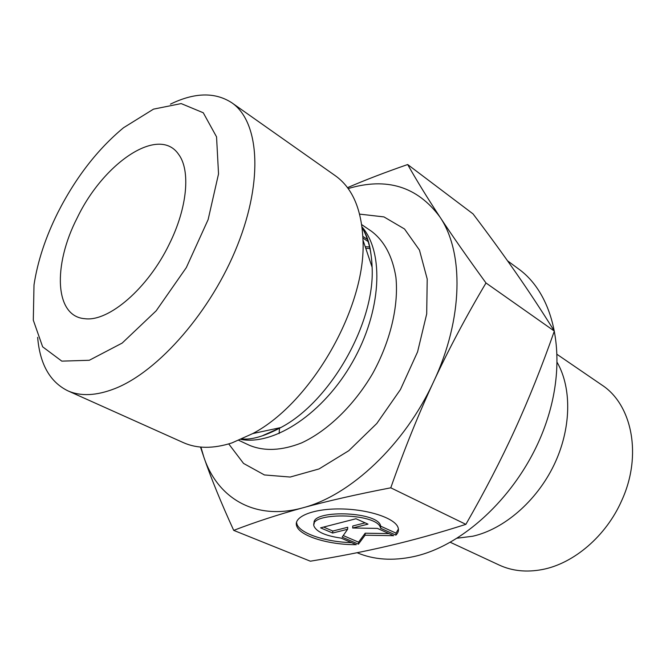 <?xml version="1.0" encoding="UTF-8"?>
<svg xmlns="http://www.w3.org/2000/svg" width="666" height="666" viewBox="0 0 666 666"><rect width="100%" height="100%" fill="white"/><g stroke="black" fill="none" stroke-linecap="round" stroke-linejoin="round"><path stroke-width="1" d="M169.364 243.947C148.052 288.328 108.691 322.028 84.865 318.698C54.504 316.575 52.789 265.168 77.198 217.899C103.446 162.979 158.658 125.225 178.53 154.246C190.692 170.105 187.487 207.542 169.364 243.947M365.209 246.711L369.88 246.969M370.221 248.535L365.751 248.318M368.481 241.8L362.962 238.095M363.07 236.522L367.79 239.693M395.912 535.139L380.644 528.255L380.419 527.514C376.34 512.52 306.368 511.913 314.319 526.814C317.341 532.201 326.215 535.947 340.934 538.07L356.293 544.663C329.245 544.946 300.308 536.288 296.795 526.282C292.774 516.999 312.504 508.641 340.068 508.932C367.582 509.099 394.655 517.957 397.985 527.339C399.026 530.119 398.335 532.717 395.912 535.139L396.012 533.125L398.418 529.062M296.495 522.277L296.969 524.259C300.316 533.649 325.882 541.991 351.54 542.623M314.227 523.884C309.64 509.507 376.79 511.022 380.536 525.482L380.761 526.223L396.012 533.125M380.644 528.255L380.761 526.223M323.609 527.072L332.8 531.043L347.735 527.264L347.602 529.279L332.65 533.041L320.587 527.847L355.985 518.747L367.998 524.142L352.655 528.005L377.447 528.396L393.656 535.68L365.06 535.214L358.441 544.147L342.149 537.129L347.602 529.279M332.65 533.041L332.8 531.043M343.248 535.556L358.566 542.174L365.184 533.208L389.011 533.591M358.441 544.147L358.566 542.174M365.06 535.214L365.184 533.208M352.655 528.005L352.789 525.982L365.135 522.86M233.708 530.377C221.062 502.73 211.105 478.313 203.854 457.126C217.432 498.043 254.878 521.087 302.78 507.825C350.249 495.662 404.87 444.572 433.674 381.56C463.32 318.764 463.986 251.981 439.818 216.85C452.048 235.439 467.44 257.484 485.997 282.983C466.3 316.134 448.867 348.992 433.674 381.56C418.531 414.127 404.229 449.542 390.775 487.812C356.793 494.372 327.464 501.048 302.78 507.825C277.988 514.643 254.961 522.161 233.708 530.377L310.348 561.197C338.295 556.651 364.535 551.506 389.069 545.77C413.453 540.076 439.052 532.933 465.875 524.358C484.69 491.566 501.032 459.99 514.91 429.637C528.796 399.25 541.941 366.4 554.345 331.085C541.333 310.264 528.438 290.684 515.65 272.344C502.78 253.871 488.578 234.39 473.043 213.903L407.667 164.535C416.816 180.727 427.539 198.168 439.818 216.85C417.291 186.505 386.738 177.073 348.151 188.57M279.104 433.566L279.545 427.83M200.907 447.086L203.854 457.126L200.499 447.053M390.775 487.812L465.875 524.358M485.997 282.983L554.345 331.085M347.494 187.67C364.968 180.095 385.023 172.386 407.667 164.535M557.309 362.654C572.069 388.669 571.286 429.229 553.862 465.284C536.413 501.315 503.995 529.154 472.843 536.213L457.334 538.186M557.284 354.52L601.789 384.965C632.101 404.487 642.482 455.402 621.728 500.532C606.185 535.997 573.776 563.594 542.324 569.53C526.531 572.527 512.162 571.037 499.217 565.059L450.333 542.307M357.093 552.722C373.817 559.798 392.674 561.088 413.686 556.601C465.875 545.387 522.635 490.168 545.562 424.517C568.689 358.857 554.978 295.105 518.631 268.981L507.542 260.814M37.646 337.329C39.868 364.061 49.875 381.859 67.674 390.742L183.316 442.607C197.069 448.767 213.286 448.867 231.976 442.898L252.772 433.566C311.605 402.73 366.466 306.402 362.978 240.068C361.688 209.399 352.472 187.945 335.323 175.724L231.726 102.714C215.01 91.933 194.589 92.407 170.463 104.129M67.674 390.742C80.578 396.536 96.312 395.829 114.885 388.594C158.558 371.503 211.513 310.914 237.521 245.18C263.694 179.404 258.991 121.229 231.726 102.714M57.917 212.454C75.691 177.547 97.561 149.317 123.518 127.747L153.496 109.141L181.185 103.588L203.272 112.77L216.55 136.863L218.531 173.909L208.133 219.589L186.322 267.59L156.16 310.831L122.178 343.073L89.302 360.273L61.813 361.139L42.649 346.82L33.3 320.18L34.008 284.906C37.587 261.38 45.554 237.229 57.917 212.454M362.096 227.564C368.248 238.178 371.578 251.398 372.111 267.241C375.149 322.952 330.269 401.756 280.794 427.564L263.22 435.373M240.992 439.435C274.484 445.604 323.418 413.361 352.439 362.196C381.635 311.139 384.407 252.605 362.021 226.948M361.696 224.617L371.478 231.277C384.365 241.034 392.515 256.36 395.912 277.272C398.817 305.819 390.418 341.383 372.585 373.676C353.912 405.486 327.605 430.86 301.565 442.915C281.851 450.657 264.51 451.473 249.542 445.363L238.828 440.351M228.729 443.914L243.548 463.428L264.419 474.95L290.176 477.047L319.064 468.931L348.793 450.699L376.79 423.501L400.449 389.543L417.582 351.873L426.698 313.927L427.214 279.046L419.455 250.066L404.512 228.979L383.957 216.908L359.615 214.119M296.795 526.282L296.969 524.259M380.419 527.514L380.536 525.482M362.978 240.068L372.111 267.241C371.287 248.959 367.973 235.955 362.171 228.23M252.772 433.566L280.794 427.564C264.652 436.18 251.781 439.968 242.174 438.911"/></g></svg>
